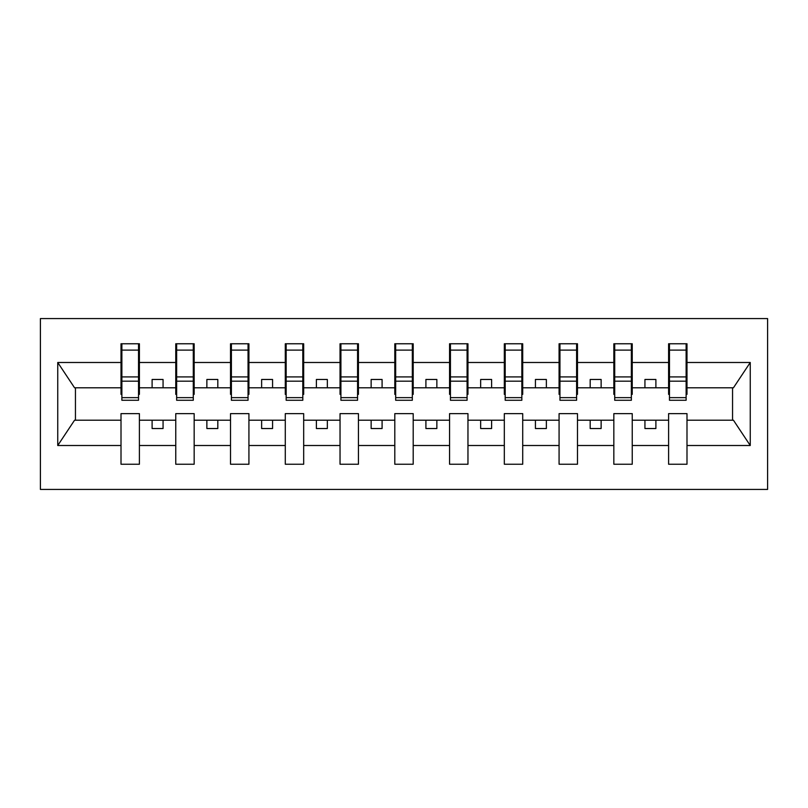 <?xml version="1.0" encoding="UTF-8"?>
<svg xmlns="http://www.w3.org/2000/svg" width="808" height="808" viewBox="0 0 808 808"><rect width="100%" height="100%" fill="white"/><g stroke="black" fill="none" stroke-linecap="round" stroke-linejoin="round"><path stroke-width="1.21" d="M40.4 489.426L767.6 489.426L767.6 318.574L40.4 318.574L40.4 489.426M686.123 394.365L686.992 394.365L686.992 387.789L733.442 387.789L750.258 362.489L750.258 445.511L686.992 445.511L686.992 413.635L668.6 413.635L668.6 420.211L632.24 420.211L632.24 413.635L613.838 413.635L613.838 420.211L577.478 420.211L577.478 413.635L559.075 413.635L559.075 420.211L522.715 420.211L522.715 413.635L504.323 413.635L504.323 420.211L467.963 420.211L467.963 413.635L449.561 413.635L449.561 420.211L413.201 420.211L413.201 413.635L394.799 413.635L394.799 420.211L358.439 420.211L358.439 413.635L340.037 413.635L340.037 420.211L303.677 420.211L303.677 413.635L285.285 413.635L285.285 420.211L248.925 420.211L248.925 413.635L230.522 413.635L230.522 420.211L194.162 420.211L194.162 413.635L175.76 413.635L175.76 420.211L139.4 420.211L139.4 413.635L121.008 413.635L121.008 420.211L74.558 420.211L57.742 445.511L57.742 362.489L74.558 387.789L121.008 387.789L121.008 362.489L57.742 362.489M686.992 445.511L686.992 464.236L668.6 464.236L668.6 420.211M668.6 445.511L632.24 445.511L632.24 464.236L613.838 464.236L613.838 420.211M632.24 445.511L632.24 420.211M613.838 445.511L577.478 445.511L577.478 464.236L559.075 464.236L559.075 420.211M577.478 445.511L577.478 420.211M559.075 445.511L522.715 445.511L522.715 464.236L504.323 464.236L504.323 420.211M522.715 445.511L522.715 420.211M504.323 445.511L467.963 445.511L467.963 464.236L449.561 464.236L449.561 420.211M467.963 445.511L467.963 420.211M449.561 445.511L413.201 445.511L413.201 464.236L394.799 464.236L394.799 420.211M413.201 445.511L413.201 420.211M394.799 445.511L358.439 445.511L358.439 464.236L340.037 464.236L340.037 420.211M358.439 445.511L358.439 420.211M340.037 445.511L303.677 445.511L303.677 464.236L285.285 464.236L285.285 420.211M303.677 445.511L303.677 420.211M285.285 445.511L248.925 445.511L248.925 464.236L230.522 464.236L230.522 420.211M248.925 445.511L248.925 420.211M230.522 445.511L194.162 445.511L194.162 464.236L175.76 464.236L175.76 420.211M194.162 445.511L194.162 420.211M669.468 397.647L686.123 397.647L686.123 400.273L669.468 400.273L669.468 343.764L668.6 343.764L668.6 362.489L632.24 362.489L632.24 394.365L631.361 394.365M669.468 394.365L668.6 394.365L668.6 362.489M614.716 397.647L631.361 397.647L631.361 400.273L614.716 400.273L614.716 343.764L613.838 343.764L613.838 362.489L577.478 362.489L577.478 394.365L576.599 394.365M614.716 394.365L613.838 394.365L613.838 362.489M559.954 397.647L576.599 397.647L576.599 400.273L559.954 400.273L559.954 343.764L559.075 343.764L559.075 362.489L522.715 362.489L522.715 394.365L521.837 394.365M559.954 394.365L559.075 394.365L559.075 362.489M505.192 397.647L521.837 397.647L521.837 400.273L505.192 400.273L505.192 343.764L504.323 343.764L504.323 362.489L467.963 362.489L467.963 394.365L467.085 394.365M505.192 394.365L504.323 394.365L504.323 362.489M450.44 397.647L467.085 397.647L467.085 400.273L450.44 400.273L450.44 343.764L449.561 343.764L449.561 362.489L413.201 362.489L413.201 394.365L412.322 394.365M450.44 394.365L449.561 394.365L449.561 362.489M395.678 397.647L412.322 397.647L412.322 400.273L395.678 400.273L395.678 343.764L394.799 343.764L394.799 362.489L358.439 362.489L358.439 394.365L357.56 394.365M395.678 394.365L394.799 394.365L394.799 362.489M340.915 397.647L357.56 397.647L357.56 400.273L340.915 400.273L340.915 343.764L340.037 343.764L340.037 362.489L303.677 362.489L303.677 394.365L302.808 394.365M340.915 394.365L340.037 394.365L340.037 362.489M286.163 397.647L302.808 397.647L302.808 400.273L286.163 400.273L286.163 343.764L285.285 343.764L285.285 362.489L248.925 362.489L248.925 394.365L248.046 394.365M286.163 394.365L285.285 394.365L285.285 362.489M231.401 397.647L248.046 397.647L248.046 400.273L231.401 400.273L231.401 343.764L230.522 343.764L230.522 362.489L194.162 362.489L194.162 394.365L193.284 394.365M231.401 394.365L230.522 394.365L230.522 362.489M176.639 397.647L193.284 397.647L193.284 400.273L176.639 400.273L176.639 343.764L175.76 343.764L175.76 362.489L139.4 362.489L139.4 343.764L138.532 343.764L138.532 400.273L121.877 400.273L121.877 381.184L138.532 381.184M176.639 394.365L175.76 394.365L175.76 362.489M175.76 445.511L139.4 445.511L139.4 464.236L121.008 464.236L121.008 420.211M139.4 445.511L139.4 420.211M121.877 381.184L121.877 343.764L121.008 343.764L121.008 362.489M121.008 387.789L121.008 394.365L121.877 394.365M686.992 387.789L686.992 343.764L686.123 343.764L686.123 397.647M613.838 343.764L632.24 343.764L632.24 362.489M559.075 343.764L577.478 343.764L577.478 362.489M504.323 343.764L522.715 343.764L522.715 362.489M449.561 343.764L467.963 343.764L467.963 362.489M394.799 343.764L413.201 343.764L413.201 362.489M340.037 343.764L358.439 343.764L358.439 362.489M285.285 343.764L303.677 343.764L303.677 362.489M230.522 343.764L248.925 343.764L248.925 362.489M175.76 343.764L194.162 343.764L194.162 362.489M750.258 362.489L686.992 362.489M121.008 445.511L57.742 445.511M121.008 343.764L139.4 343.764M668.6 343.764L686.992 343.764M668.6 387.789L655.894 387.789L655.894 379.467L644.935 379.467L644.935 387.789L655.894 387.789M644.935 387.789L632.24 387.789M644.935 420.211L644.935 428.533L655.894 428.533L655.894 420.211M613.838 387.789L601.132 387.789L601.132 379.467L590.183 379.467L590.183 387.789L601.132 387.789M590.183 387.789L577.478 387.789M590.183 420.211L590.183 428.533L601.132 428.533L601.132 420.211M559.075 387.789L546.37 387.789L546.37 379.467L535.421 379.467L535.421 387.789L546.37 387.789M535.421 387.789L522.715 387.789M535.421 420.211L535.421 428.533L546.37 428.533L546.37 420.211M504.323 387.789L491.618 387.789L491.618 379.467L480.659 379.467L480.659 387.789L491.618 387.789M480.659 387.789L467.963 387.789M480.659 420.211L480.659 428.533L491.618 428.533L491.618 420.211M449.561 387.789L436.855 387.789L436.855 379.467L425.907 379.467L425.907 387.789L436.855 387.789M425.907 387.789L413.201 387.789M425.907 420.211L425.907 428.533L436.855 428.533L436.855 420.211M394.799 387.789L382.093 387.789L382.093 379.467L371.145 379.467L371.145 387.789L382.093 387.789M371.145 387.789L358.439 387.789M371.145 420.211L371.145 428.533L382.093 428.533L382.093 420.211M340.037 387.789L327.341 387.789L327.341 379.467L316.382 379.467L316.382 387.789L327.341 387.789M316.382 387.789L303.677 387.789M316.382 420.211L316.382 428.533L327.341 428.533L327.341 420.211M285.285 387.789L272.579 387.789L272.579 379.467L261.63 379.467L261.63 387.789L272.579 387.789M261.63 387.789L248.925 387.789M261.63 420.211L261.63 428.533L272.579 428.533L272.579 420.211M230.522 387.789L217.817 387.789L217.817 379.467L206.868 379.467L206.868 387.789L217.817 387.789M206.868 387.789L194.162 387.789M206.868 420.211L206.868 428.533L217.817 428.533L217.817 420.211M175.76 387.789L163.064 387.789L163.064 379.467L152.106 379.467L152.106 387.789L163.064 387.789M152.106 387.789L139.4 387.789L139.4 362.489M152.106 420.211L152.106 428.533L163.064 428.533L163.064 420.211M139.4 387.789L139.4 394.365L138.532 394.365M750.258 445.511L733.442 420.211L686.992 420.211M75.447 387.789L75.447 420.211M732.553 420.211L732.553 387.789M138.532 354.712L139.4 354.712M121.008 354.712L121.877 354.712M121.877 376.912L138.532 376.912M194.162 343.764L193.284 343.764L193.284 397.647M193.284 354.712L194.162 354.712M175.76 354.712L176.639 354.712M176.639 381.184L193.284 381.184M176.639 376.912L193.284 376.912M248.925 343.764L248.046 343.764L248.046 397.647M248.046 354.712L248.925 354.712M230.522 354.712L231.401 354.712M231.401 381.184L248.046 381.184M231.401 376.912L248.046 376.912M303.677 343.764L302.808 343.764L302.808 397.647M302.808 354.712L303.677 354.712M285.285 354.712L286.163 354.712M286.163 381.184L302.808 381.184M286.163 376.912L302.808 376.912M358.439 343.764L357.56 343.764L357.56 397.647M357.56 354.712L358.439 354.712M340.037 354.712L340.915 354.712M340.915 381.184L357.56 381.184M340.915 376.912L357.56 376.912M413.201 343.764L412.322 343.764L412.322 397.647M412.322 354.712L413.201 354.712M394.799 354.712L395.678 354.712M395.678 381.184L412.322 381.184M395.678 376.912L412.322 376.912M467.963 343.764L467.085 343.764L467.085 397.647M467.085 354.712L467.963 354.712M449.561 354.712L450.44 354.712M450.44 381.184L467.085 381.184M450.44 376.912L467.085 376.912M522.715 343.764L521.837 343.764L521.837 397.647M521.837 354.712L522.715 354.712M504.323 354.712L505.192 354.712M505.192 381.184L521.837 381.184M505.192 376.912L521.837 376.912M577.478 343.764L576.599 343.764L576.599 397.647M576.599 354.712L577.478 354.712M559.075 354.712L559.954 354.712M559.954 381.184L576.599 381.184M559.954 376.912L576.599 376.912M632.24 343.764L631.361 343.764L631.361 397.647M631.361 354.712L632.24 354.712M613.838 354.712L614.716 354.712M614.716 381.184L631.361 381.184M614.716 376.912L631.361 376.912M686.123 354.712L686.992 354.712M668.6 354.712L669.468 354.712M669.468 381.184L686.123 381.184M669.468 376.912L686.123 376.912M121.877 397.647L138.532 397.647M121.877 350.106L138.532 350.106M176.639 350.106L193.284 350.106M231.401 350.106L248.046 350.106M286.163 350.106L302.808 350.106M340.915 350.106L357.56 350.106M395.678 350.106L412.322 350.106M450.44 350.106L467.085 350.106M505.192 350.106L521.837 350.106M559.954 350.106L576.599 350.106M614.716 350.106L631.361 350.106M669.468 350.106L686.123 350.106"/></g></svg>
